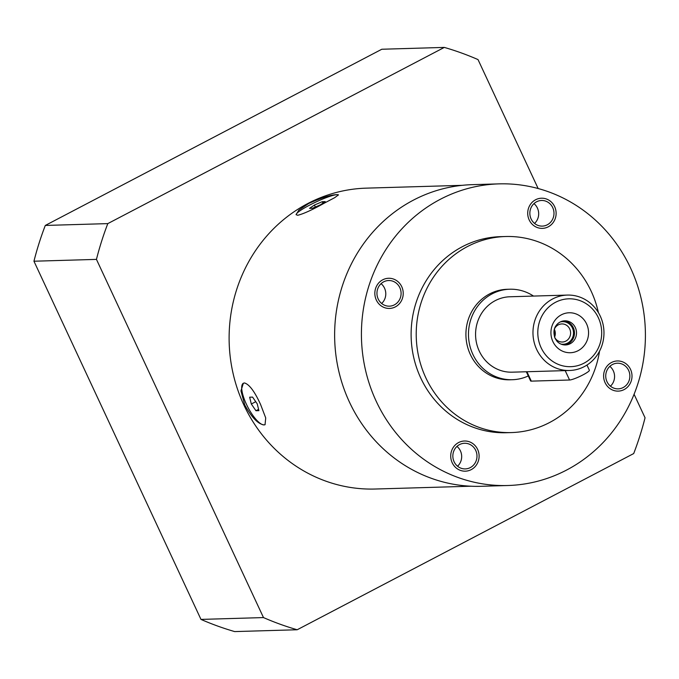 <?xml version="1.0" encoding="UTF-8"?>
<svg xmlns="http://www.w3.org/2000/svg" width="679" height="679" viewBox="0 0 679 679"><rect width="100%" height="100%" fill="white"/><g stroke="black" fill="none" stroke-linecap="round" stroke-linejoin="round"><path stroke-width="1.02" d="M541.129 347.733A33.95 31.947 -91.7 0 1 555.541 302.291A33.95 31.947 -91.7 0 1 598.369 317.764A33.95 31.947 -91.7 0 1 583.948 363.206A33.95 31.947 -91.7 0 1 541.129 347.733M552.893 341.571A19.988 18.817 88.3 0 0 578.109 350.687A19.988 18.817 88.3 0 0 586.597 323.925A19.988 18.817 88.3 0 0 561.38 314.81A19.988 18.817 88.3 0 0 552.893 341.571M536.673 349.439A37.718 35.495 -91.7 0 1 567.364 295.076A37.718 35.495 -91.7 0 1 600.27 316.134A37.718 35.495 -91.7 0 1 569.579 370.488A37.718 35.495 -91.7 0 1 536.673 349.439M567.364 295.076L509.963 296.765A37.718 35.495 88.3 0 0 479.272 351.119A37.718 35.495 -91.7 0 0 512.178 372.177L569.579 370.488M533.499 296.069A45.264 42.599 88.3 0 0 509.742 289.22A45.264 42.599 88.3 0 0 472.915 354.446A45.264 42.599 -91.7 0 0 512.399 379.714A45.264 42.599 -91.7 0 0 528.27 375.945M509.742 289.22L507.188 289.296A45.264 42.599 88.3 0 0 470.36 354.523A45.264 42.599 -91.7 0 0 509.844 379.79L512.399 379.714M598.403 312.62A98.073 92.293 -91.7 0 0 591.188 291.257A98.073 92.293 88.3 0 0 505.643 236.513A98.073 92.293 88.3 0 0 425.843 377.83A98.073 92.293 -91.7 0 0 511.397 432.574A98.073 92.293 -91.7 0 0 599.54 351.162M505.643 236.513L500.542 236.657A98.073 92.293 88.3 0 0 420.742 377.982A98.073 92.293 88.3 0 0 506.288 432.727L511.397 432.574M566.549 470.08A150.882 141.987 88.3 0 0 641.137 298.48A150.882 141.987 88.3 0 0 498.997 183.873A150.882 141.987 88.3 0 0 440.289 199.312A150.882 141.987 -91.7 0 0 365.692 370.904A150.882 141.987 -91.7 0 0 507.841 485.51A150.882 141.987 -91.7 0 0 566.549 470.08M606.992 381.7A12.825 12.069 -91.7 0 1 617.432 363.214A12.825 12.069 -91.7 0 1 628.618 370.378A12.825 12.069 -91.7 0 1 618.179 388.855A12.825 12.069 -91.7 0 1 606.992 381.7M459.547 444.584A12.825 12.069 -91.7 0 1 464.538 443.268A12.825 12.069 -91.7 0 1 476.624 453.012A12.825 12.069 -91.7 0 1 470.284 467.602A12.825 12.069 -91.7 0 1 465.293 468.909A12.825 12.069 -91.7 0 1 453.207 459.174A12.825 12.069 -91.7 0 1 459.547 444.584M399.838 287.692A12.825 12.069 -91.7 0 1 389.398 306.17A12.825 12.069 -91.7 0 1 378.211 299.015A12.825 12.069 -91.7 0 1 388.651 280.529A12.825 12.069 -91.7 0 1 399.838 287.692M547.282 224.8A12.825 12.069 -91.7 0 1 542.292 226.115A12.825 12.069 -91.7 0 1 530.214 216.372A12.825 12.069 -91.7 0 1 536.554 201.79A12.825 12.069 -91.7 0 1 541.545 200.475A12.825 12.069 -91.7 0 1 553.623 210.218A12.825 12.069 -91.7 0 1 547.282 224.8M498.997 183.873L472.202 184.663A150.882 141.987 88.3 0 0 413.494 200.093A150.882 141.987 -91.7 0 0 338.906 371.693A150.882 141.987 -91.7 0 0 481.055 486.3L507.841 485.51M471.014 486.215L375.164 489.024A150.509 141.631 -91.7 0 1 233.372 374.706A150.509 141.631 -91.7 0 1 307.782 203.539A150.509 141.631 -91.7 0 1 366.337 188.142L462.187 185.333M324.494 203.046C312.315 209.845 303.369 213.927 297.657 215.285L296.078 214.64L298.879 210.083L308.673 203.513C321.337 197.759 330.809 194.805 337.073 194.635L338.465 194.873L334.815 197.597L324.494 203.046M265.048 424.681L265.124 424.638A23.383 7.197 62.4 0 1 264.055 424.91C258.088 424.095 251.663 417.449 244.771 404.99L240.96 390.9L243.354 383.245L244.474 382.948C249.312 384.356 254.684 391.545 260.592 404.523L265.718 417.933L265.048 424.681L264.046 424.918A23.383 7.197 62.4 0 1 246.367 404.158A23.383 7.197 -117.6 0 1 243.422 383.202L243.354 383.245M249.643 397.198L251.323 404.013L255.958 410.736L258.903 410.651L257.222 403.835L252.588 397.113L249.643 397.198M251.323 404.013L255.745 401.696M255.958 410.736L258.58 409.361M338.49 194.966A23.383 3.293 -25 0 0 337.081 194.652A23.383 3.293 -25 0 0 309.463 205.202A23.383 3.293 155 0 0 296.137 214.751M322.253 201.688L314.428 205.058L309.539 208.343L312.484 208.258L320.318 204.888L325.207 201.604L322.253 201.688L322.932 203.131M314.428 205.058L315.345 207.027M634.076 394.253L645.05 417.78A301.765 283.975 -91.7 0 1 633.702 453.555L297.19 629.756A301.765 283.975 -91.7 0 1 263.486 617.576L96.452 259.386A301.765 283.975 -91.7 0 1 107.8 223.612L444.312 47.411A301.765 283.975 -91.7 0 1 478.024 59.591L538.15 188.533M263.486 617.576L200.976 619.409L33.95 261.22A301.765 283.975 -91.7 0 1 45.298 225.445L381.81 49.244L444.312 47.411M297.19 629.756L234.688 631.589A301.765 283.975 -91.7 0 1 200.976 619.409M107.8 223.612L45.298 225.445M96.452 259.386L33.95 261.22M609.861 366.354A12.825 12.069 -91.7 0 1 613.307 370.827A12.825 12.069 -91.7 0 1 610.446 386.173M456.967 446.409A12.825 12.069 -91.7 0 1 457.553 466.227M381.08 283.669A12.825 12.069 -91.7 0 1 384.526 288.142A12.825 12.069 -91.7 0 1 381.666 303.488M533.974 203.607A12.825 12.069 -91.7 0 1 534.551 223.425M586.953 365.056L589.372 370.233A11.314 1.596 155 0 1 581.394 375.691A11.314 1.596 155 0 1 569.571 380.011L531.309 381.131A11.314 1.596 155 0 1 530.588 380.919L526.318 371.761M556.831 341.062A12.069 11.356 88.3 0 0 565.505 344.949A12.069 11.356 88.3 0 0 575.334 327.558A12.069 11.356 -91.7 0 0 564.801 320.819A12.069 11.356 -91.7 0 0 556.364 325.199C553.657 328.517 553.241 332.914 555.108 338.388L556.831 341.062M563.782 320.895A12.069 11.356 -91.7 0 1 573.288 327.618A12.069 11.356 88.3 0 1 564.487 344.932M554.743 337.514A9.056 8.521 88.3 0 0 562.356 342.021A9.056 8.521 88.3 0 0 569.723 328.976A9.056 8.521 -91.7 0 0 561.83 323.925A9.056 8.521 -91.7 0 0 554.488 328.865M554.361 329.307A9.056 8.521 -91.7 0 1 554.42 329.425A9.056 8.521 88.3 0 1 554.59 337.09M554.42 336.538A8.674 8.165 88.3 0 0 554.217 329.858M560.93 344.075A11.314 10.652 88.3 0 0 563.188 344.261A11.314 10.652 88.3 0 0 572.397 327.957A11.314 10.652 88.3 0 0 562.526 321.642A11.314 10.652 88.3 0 0 560.285 321.956M630.528 369.376A15.091 14.2 88.3 0 0 617.364 360.956A15.091 14.2 88.3 0 0 605.091 382.693A15.091 14.2 88.3 0 0 618.246 391.121A15.091 14.2 88.3 0 0 630.528 369.376M471.226 469.63A15.091 14.2 88.3 0 0 478.687 452.469A15.091 14.2 88.3 0 0 464.47 441.011A15.091 14.2 88.3 0 0 458.597 442.555A15.091 14.2 88.3 0 0 451.145 459.717A15.091 14.2 88.3 0 0 465.353 471.175A15.091 14.2 88.3 0 0 471.226 469.63M376.31 300.008A15.091 14.2 88.3 0 0 389.466 308.436A15.091 14.2 88.3 0 0 401.747 286.691A15.091 14.2 88.3 0 0 388.583 278.271A15.091 14.2 88.3 0 0 376.31 300.008M535.604 199.753A15.091 14.2 88.3 0 0 528.143 216.915A15.091 14.2 88.3 0 0 542.36 228.373A15.091 14.2 88.3 0 0 548.233 226.837A15.091 14.2 88.3 0 0 555.694 209.675A15.091 14.2 88.3 0 0 541.477 198.209A15.091 14.2 88.3 0 0 535.604 199.753M526.929 371.744L531.309 381.131M565.191 370.615L569.571 380.011"/></g></svg>
